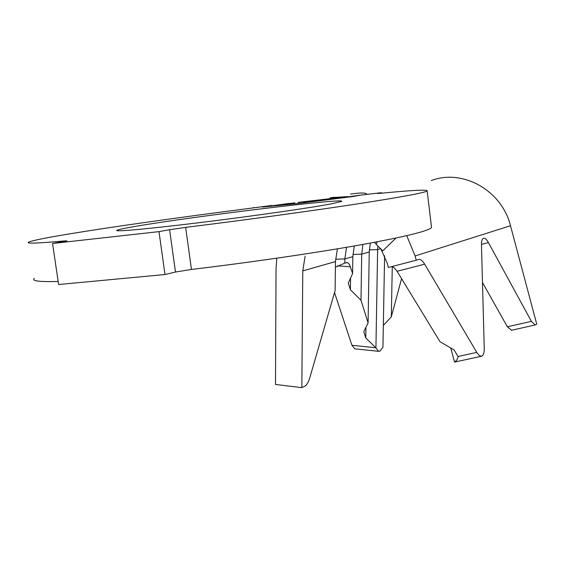 <?xml version="1.0" encoding="UTF-8"?>
<svg xmlns="http://www.w3.org/2000/svg" width="565" height="565" viewBox="0 0 565 565"><rect width="100%" height="100%" fill="white"/><g stroke="black" fill="none" stroke-linecap="round" stroke-linejoin="round"><path stroke-width="0.85" d="M366.862 194.282C366.247 192.665 360.802 192.594 350.547 194.085M380.817 248.692L377.625 249.596L375.923 347.913L378.642 351.331L379.892 351.148L382.943 347.207L384.603 255.754M431.328 180.56C462.467 168.547 501.875 190.327 510.492 225.732L536.75 324.169L535.147 324.96L531.39 321.358L488.414 242.576C486.776 239.645 485.25 238.197 483.838 238.239L483.513 238.31C482.1 238.889 481.415 241.1 481.465 244.935L484.24 348.153C484.29 353.16 483.308 355.872 481.309 356.282L479.106 355.364L477.093 352.934L424.668 264.173C422.698 260.917 420.798 259.314 418.983 259.384L416.236 260.225L415.091 255.959L406.736 235.669M135.996 226.282C193.322 216.381 348.789 197.439 341.486 201.458L331.048 203.93C309.86 207.941 251.637 216.275 199.155 222.688C146.575 229.129 112.647 232.109 117.026 230.209C118.777 229.439 125.105 228.133 135.996 226.282M64.537 241.41L64.467 240.944C36.725 243.416 24.888 243.762 28.956 241.989C33.074 240.372 46.478 237.688 69.17 233.945C110.987 227.031 176.457 217.786 239.525 209.7L271.694 205.476L262.555 207.058L297.211 203.612L352.701 196.564L360.894 195.08L380.81 192.757L377.554 193.576M298.016 202.411L339.756 197.531L339.805 197.92M288.051 204.071L267.415 206.479L291.681 203.238M288.899 203.471L264.427 206.811L297.995 203.471L351.663 196.655L359.432 195.25L337.764 198.287L303.652 202.256L333.166 198.718L338.124 197.828L312.509 200.723M288.037 203.972L294.866 202.779M337.397 248.833L335.469 261.588L335.116 290.551L309.698 378.091C308.363 382.498 306.604 385.274 304.436 386.418L301.83 387.639L302.776 270.882L305.121 256.206M276.779 258.191L276.045 268.778L275.494 384.454L301.83 387.639M511.579 330.257L507.37 326.796L482.475 282.507M369.326 249.892L377.625 249.596L377.837 245.973M401.574 278.63L391.312 316.887L392.272 266.687M370.294 243.091L369.242 251.983L361.706 254.123L362.921 244.433M455.249 361.953L454.543 362.059L450.771 348.019M354.269 245.966L352.843 256.644L344.862 258.911L346.507 247.308M352.927 254.448L361.706 254.123L361 300.305L368.09 322.933L363.768 331.69L365.753 337.919L375.923 347.913M369.242 251.983L368.09 322.933M380.768 248.614L387.244 263.248L388.381 267.464L416.236 260.225M454.543 362.059L456.831 360.131L458.137 356.656L454.105 349.982L440.001 341.677L396.715 270.692L394.003 267.591L391.729 266.588M335.554 259.264L344.862 258.911L344.805 263.106L347.348 262.499L349.488 264.469L352.602 273.524L348.28 283.065L350.406 289.746L361 300.305M352.843 256.644L352.602 273.524M376.777 244.956L382.788 250.846L395.987 238.042M58.16 281.469C39.098 281.956 31.174 280.925 34.394 278.397M431.42 226.431L431.547 227.518C428.948 230.944 405.027 236.77 359.785 244.998C314.825 252.986 250.853 262.329 191.457 269.449L175.489 272.026L164.987 274.534L158.984 231.629L52.552 243.48L66.938 240.888L64.467 240.944M377.526 193.357L379.362 193.414C412.012 190.2 427.945 189.388 427.161 190.977C424.364 192.849 400.211 197.291 354.686 204.318C309.451 211.204 245.203 219.997 185.652 227.384L191.457 269.449M175.489 272.026L169.599 229.701L158.984 231.629M164.987 274.534L58.612 284.527L52.552 243.48M169.599 229.701L185.652 227.384M342.065 197.291L332.863 197.362M380.867 193.265L380.81 192.757L382.625 193.096M253.742 207.574L253.346 207.616M376.389 244.299L377.194 241.799M334.522 292.592L351.939 345.293L354.813 348.831L378.642 351.331M335.398 267.217L344.805 263.106M350.568 278.008L350.406 289.746M365.922 327.319L365.753 337.919M383.338 325.426L391.312 316.887M338.174 198.209L338.124 197.828M335.469 261.588L302.776 270.882M347.863 196.599L330.235 197.672M510.492 225.732L415.091 255.959M397.089 271.278L424.668 264.173M458.046 356.508L476.768 352.398M481.458 244.384L488.414 242.576M507.37 326.796L531.39 321.358M350.505 266.821L337.46 265.825M375.767 347.765L351.939 345.293M431.547 227.518L427.161 190.977M117.026 230.209L117.089 230.682M376.573 244.73L374.418 242.321M418.107 259.618L418.983 259.384M454.776 362.052L481.309 356.282M483.372 238.359L483.838 238.239M511.247 330.334L535.147 324.96M347.051 262.428L346.592 262.393"/></g></svg>
